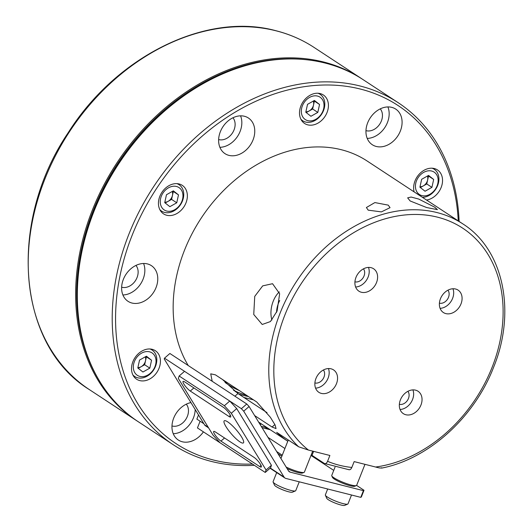 <?xml version="1.0" encoding="UTF-8"?>
<svg xmlns="http://www.w3.org/2000/svg" width="532" height="532" viewBox="0 0 532 532"><rect width="100%" height="100%" fill="white"/><g stroke="black" fill="none" stroke-linecap="round" stroke-linejoin="round"><path stroke-width="0.8" d="M381.617 468.107C428.174 459.196 474.198 417.673 493.53 367.452C516.479 311.692 503.525 249.475 462.793 223.859L367.166 161.03A138.892 107.344 123.3 0 0 184.498 250.233A138.892 107.344 123.3 0 0 188.268 365.57M368.197 210.153L381.384 211.896L390.049 207.653L388.247 205.139L374.88 202.572L366.395 207.527L368.197 210.153M276.54 312.384A17.47 10.707 104.2 0 1 278.489 303.147A17.47 10.707 104.2 0 1 279.719 300.48M271.918 319.991A20.349 12.469 104.2 0 1 273.229 301.205A20.349 12.469 104.2 0 1 279.3 291.895M254.735 296.377L253.744 314.485L262.223 324.473L270.409 321.567L277.092 311.06L279.646 293.731L272.544 283.709L262.695 285.87L254.735 296.377M434.671 207.161L437.43 209.641L426.664 207.547L410.159 200.97L407.645 197.857L411.09 197.046L418.671 199.035L434.671 207.161M336.477 383.698A13.4 10.361 123.3 0 0 333.564 369.906A13.4 10.361 123.3 0 0 315.942 378.511A13.4 10.361 123.3 0 0 318.848 392.31A13.4 10.361 123.3 0 0 336.477 383.698M315.576 388.141A13.4 10.361 123.3 0 0 328.078 378.186A13.4 10.361 123.3 0 0 328.444 368.556M314.891 382.967A8.04 6.218 123.3 0 0 323.968 377.148A8.04 6.218 123.3 0 0 323.416 369.979M376.516 282.565A13.4 10.361 123.3 0 0 373.61 268.773A13.4 10.361 123.3 0 0 355.981 277.378A13.4 10.361 123.3 0 0 358.894 291.17A13.4 10.361 123.3 0 0 376.516 282.565M355.615 287.007A13.4 10.361 123.3 0 0 368.117 277.046A13.4 10.361 123.3 0 0 368.483 267.416M354.93 281.827A8.04 6.218 123.3 0 0 364.014 276.008A8.04 6.218 123.3 0 0 363.462 268.846M460.998 303.905A13.4 10.361 123.3 0 0 458.085 290.113A13.4 10.361 123.3 0 0 440.463 298.718A13.4 10.361 123.3 0 0 443.369 312.517A13.4 10.361 123.3 0 0 460.998 303.905M440.097 308.347A13.4 10.361 123.3 0 0 452.599 298.386A13.4 10.361 123.3 0 0 452.965 288.763M439.412 303.167A8.04 6.218 123.3 0 0 448.489 297.348A8.04 6.218 123.3 0 0 447.937 290.186M420.952 405.045A13.4 10.361 123.3 0 0 418.046 391.246A13.4 10.361 123.3 0 0 400.416 399.858A13.4 10.361 123.3 0 0 403.329 413.65A13.4 10.361 123.3 0 0 420.952 405.045M400.051 409.487A13.4 10.361 123.3 0 0 412.553 399.525A13.4 10.361 123.3 0 0 412.918 389.896M399.366 404.307A8.04 6.218 123.3 0 0 408.45 398.488A8.04 6.218 123.3 0 0 407.898 391.319M381.517 467.734C381.158 468.273 379.196 468.04 375.619 467.023L354.152 461.603L351.832 467.455C350.914 469.423 349.823 470.122 348.56 469.557M212.188 381.278L210.725 373.836L215.387 374.834L256.737 401.999L270.296 417.181L275.077 424.922L276.055 428.593L272.065 427.023L254.629 415.565M258.625 422.089L287.785 441.247A138.892 107.344 -56.7 0 1 276.673 432.363L298.638 446.794L308.414 450.052L329.88 455.472L327.566 461.324C326.641 463.292 325.551 463.997 324.294 463.425L311.227 454.853M349.178 469.776L324.294 463.425M222.502 379.502L237.957 393.554L267.031 412.652M248.444 396.546A129.143 99.817 -56.7 0 1 238.649 394.006M253.451 399.845L243.935 397.477M246.775 404.001L249.089 406.521L243.703 411.203L241.388 408.682L246.775 404.001L169.888 353.487L164.501 358.169L164.228 358.987L204.581 424.868A4.874 3.764 123.3 0 0 205.492 425.826L208.577 427.848M363.429 490.65L364.008 490.271L361.354 496.974L360.776 497.353L363.429 490.65L290.292 472.177A4.874 3.764 -56.7 0 1 289.388 471.778A4.874 3.764 -56.7 0 1 288.47 470.827L249.089 406.521M243.703 411.203L284.055 477.084A4.874 3.764 123.3 0 0 284.966 478.035A4.874 3.764 123.3 0 0 285.87 478.434L360.776 497.353M241.388 408.682L164.501 358.169M364.008 490.271L356.606 485.41M333.744 470.394L310.994 455.445M278.05 453.803L279.001 454.428A15.84 2.6 21.6 0 0 281.894 456.13M284.913 448.503L267.988 437.384M270.303 429.763L262.05 427.675M282.259 455.206L276.647 451.522M198.509 414.967L196.873 419.11L203.862 423.705L200.099 421.231L197.445 427.934L242.685 457.633M239.952 441.879A14.623 3.172 -131 0 0 243.41 442.903A14.623 3.172 -131 0 0 239.181 433.46A14.623 3.172 -131 0 0 227.689 421.863A14.623 3.172 -131 0 0 224.231 420.832A14.623 3.172 -131 0 0 228.461 430.275A14.623 3.172 -131 0 0 239.952 441.879M184.671 381.883A6.703 1.456 -131 0 0 183.088 381.411A6.703 1.456 -131 0 0 185.023 385.74A6.703 1.456 -131 0 0 190.29 391.06L229.059 416.529A6.703 1.456 -131 0 0 230.642 417.002A6.703 1.456 -131 0 0 228.707 412.672A6.703 1.456 -131 0 0 223.44 407.352L184.671 381.883M220.009 442.73L265.235 472.449L266.047 469.989L231.314 413.278L224.371 405.723L179.144 376.011L178.333 378.465L213.066 435.183L220.009 442.73M259.709 466.571A6.703 1.456 -131 0 0 261.292 467.043A6.703 1.456 -131 0 0 259.357 462.714A6.703 1.456 -131 0 0 254.09 457.4L215.32 431.931A6.703 1.456 -131 0 0 213.738 431.459A6.703 1.456 -131 0 0 215.673 435.788A6.703 1.456 -131 0 0 220.94 441.101L259.709 466.571L261.046 465.407M266.047 469.989L271.433 465.307L236.7 408.596L231.314 413.278M271.433 465.307L270.622 467.768L265.235 472.449M224.371 405.723L229.758 401.042L184.531 371.329L179.144 376.011M229.758 401.042L236.7 408.596M286.169 467.063A13.4 2.201 21.6 0 0 304.085 472.383L302.535 473.028A12.183 2.002 -158.4 0 1 287.107 468.599M304.085 472.383A13.4 2.201 21.6 0 0 304.397 472.11L312.703 451.129M356.354 485.59L354.804 486.235A12.183 2.002 -158.4 0 1 345.867 484.419A12.183 2.002 -158.4 0 1 334.428 479.146A12.183 2.002 -158.4 0 1 332.467 477.39L331.782 475.861A13.4 2.201 21.6 0 0 333.936 477.789A13.4 2.201 21.6 0 0 346.518 483.595A13.4 2.201 21.6 0 0 356.354 485.59A13.4 2.201 21.6 0 0 356.659 485.317L364.972 464.336M335.04 467.123L331.742 475.448A13.4 2.201 21.6 0 0 331.782 475.861M131.956 303.034A21.32 16.479 123.3 0 0 154.879 290.12A21.32 16.479 123.3 0 0 151.407 265.654A21.32 16.479 123.3 0 0 147.437 263.919A21.32 16.479 123.3 0 0 124.515 276.833A21.32 16.479 123.3 0 0 127.993 301.298A21.32 16.479 123.3 0 0 131.956 303.034M122.899 294.967A21.32 16.479 123.3 0 0 140.548 284.035A21.32 16.479 123.3 0 0 143.574 263.493M121.642 287.207A13.4 10.361 123.3 0 0 121.908 287.28A13.4 10.361 123.3 0 0 135.527 280.524A13.4 10.361 123.3 0 0 135.953 265.421M190.922 402.578A21.32 16.479 123.3 0 0 173.226 419.389A21.32 16.479 123.3 0 0 178.326 440.037A21.32 16.479 123.3 0 0 182.296 441.773A21.32 16.479 123.3 0 0 203.41 431.858M173.233 433.713A21.32 16.479 123.3 0 0 195.184 409.534M171.982 425.946A13.4 10.361 123.3 0 0 172.248 426.019A13.4 10.361 123.3 0 0 185.868 419.269A13.4 10.361 123.3 0 0 186.293 404.167M376.277 146.466A21.32 16.479 123.3 0 0 399.2 133.559A21.32 16.479 123.3 0 0 395.728 109.093A21.32 16.479 123.3 0 0 391.758 107.358A21.32 16.479 123.3 0 0 368.836 120.265A21.32 16.479 123.3 0 0 372.314 144.731A21.32 16.479 123.3 0 0 376.277 146.466M367.22 138.406A21.32 16.479 123.3 0 0 384.869 127.474A21.32 16.479 123.3 0 0 387.894 106.932M365.963 130.639A13.4 10.361 123.3 0 0 366.229 130.712A13.4 10.361 123.3 0 0 379.848 123.963A13.4 10.361 123.3 0 0 380.274 108.861M228.946 155.377A21.32 16.479 123.3 0 0 251.875 142.47A21.32 16.479 123.3 0 0 248.397 118.004A21.32 16.479 123.3 0 0 244.434 116.269A21.32 16.479 123.3 0 0 221.505 129.176A21.32 16.479 123.3 0 0 224.983 153.642A21.32 16.479 123.3 0 0 228.946 155.377M219.889 147.317A21.32 16.479 123.3 0 0 237.538 136.378A21.32 16.479 123.3 0 0 240.564 115.843M218.632 139.55A13.4 10.361 123.3 0 0 218.898 139.623A13.4 10.361 123.3 0 0 232.517 132.874A13.4 10.361 123.3 0 0 232.943 117.772M166.709 215.254A17.057 13.18 123.3 0 0 185.05 204.92A17.057 13.18 123.3 0 0 182.27 185.349A17.057 13.18 123.3 0 0 179.098 183.966A17.057 13.18 123.3 0 0 160.757 194.293A17.057 13.18 123.3 0 0 163.537 213.864A17.057 13.18 123.3 0 0 166.709 215.254M307.769 124.86A17.057 13.18 123.3 0 0 326.109 114.533A17.057 13.18 123.3 0 0 323.33 94.962A17.057 13.18 123.3 0 0 320.158 93.572A17.057 13.18 123.3 0 0 301.817 103.9A17.057 13.18 123.3 0 0 304.597 123.471A17.057 13.18 123.3 0 0 307.769 124.86M426.531 200.032A17.057 13.18 123.3 0 0 441.367 186.898A17.057 13.18 123.3 0 0 437.45 169.921A17.057 13.18 123.3 0 0 434.278 168.531A17.057 13.18 123.3 0 0 418.784 174.662A17.057 13.18 123.3 0 0 414.149 191.899M139.776 380.599A17.057 13.18 123.3 0 0 158.117 370.272A17.057 13.18 123.3 0 0 155.337 350.701A17.057 13.18 123.3 0 0 152.165 349.311A17.057 13.18 123.3 0 0 133.825 359.645A17.057 13.18 123.3 0 0 136.604 379.216A17.057 13.18 123.3 0 0 139.776 380.599M459.116 221.438A204.68 158.197 123.3 0 0 398.122 102.649L363.23 79.727A204.68 158.197 123.3 0 0 325.172 63.069A204.68 158.197 123.3 0 0 237.771 68.089L236.567 68.495A203.277 157.106 123.3 0 0 77.858 310.07L77.965 311.333A204.68 158.197 123.3 0 0 138.46 421.863L173.346 444.785A204.68 158.197 123.3 0 0 211.41 461.437A204.68 158.197 123.3 0 0 254.363 465.307M237.771 68.089A204.68 158.197 123.3 0 0 77.965 311.333M398.122 102.649A204.68 158.197 123.3 0 0 360.058 85.991A204.68 158.197 123.3 0 0 139.976 209.934A204.68 158.197 123.3 0 0 173.346 444.785M458.252 220.873A202.246 156.315 123.3 0 0 360.47 89.077A202.246 156.315 123.3 0 0 132.089 235.423A202.246 156.315 123.3 0 0 213.585 460.054A202.246 156.315 123.3 0 0 252.447 464.044M233.568 390.322A126.709 97.928 123.3 0 0 246.469 395.249M225.056 382.448A124.269 96.046 123.3 0 0 239.287 390.535M261.624 424.057A17.057 13.18 123.3 0 0 260.028 424.383M306.399 59.737A203.949 157.632 123.3 0 0 117.811 163.391A203.949 157.632 123.3 0 0 97.542 377.64M362.392 79.182A204.68 158.197 123.3 0 0 361.554 78.623A204.68 158.197 123.3 0 0 323.489 61.965A204.68 158.197 123.3 0 0 103.407 185.907A204.68 158.197 123.3 0 0 136.777 420.759A204.68 158.197 123.3 0 0 137.622 421.304M347.728 504.11L344.636 505.4A9.749 1.603 -158.4 0 1 333.132 502.235A9.749 1.603 -158.4 0 1 326.761 498.324L325.391 495.265A12.183 2.002 21.6 0 0 333.345 500.153A12.183 2.002 21.6 0 0 347.728 504.11A12.183 2.002 21.6 0 0 348.008 503.864L351.512 495.013M327.685 488.994L325.351 494.893A12.183 2.002 21.6 0 0 325.391 495.265M295.46 490.91L292.367 492.193A9.749 1.603 -158.4 0 1 283.39 490.078A9.749 1.603 -158.4 0 1 274.492 485.118L273.122 482.065A12.183 2.002 21.6 0 0 284.241 488.256A12.183 2.002 21.6 0 0 295.46 490.91A12.183 2.002 21.6 0 0 295.739 490.664L299.243 481.812M276.687 472.596L273.082 481.693A12.183 2.002 21.6 0 0 273.122 482.065M267.603 429.085A13.4 10.361 123.3 0 0 261.332 426.504M137.888 367.559A7.308 5.652 123.3 0 0 141.206 366.688A7.308 5.652 123.3 0 0 143.959 364.207A7.308 5.652 123.3 0 0 145.515 360.789A7.308 5.652 123.3 0 0 145.289 356.832M136.518 357.704A13.4 10.361 123.3 0 0 136.771 374.914A13.4 10.361 123.3 0 0 152.837 370.511A13.4 10.361 123.3 0 0 152.584 353.301A13.4 10.361 123.3 0 0 136.518 357.704M149.977 348.985A15.84 12.243 -56.7 0 1 152.079 350.023A15.84 12.243 -56.7 0 1 153.03 370.831A15.84 12.243 -56.7 0 1 134.689 376.496A15.84 12.243 -56.7 0 1 132.9 374.98M138.254 368.35L144.644 364.746L146.386 356.832L145.928 356.473M151.56 360.231L146.42 356.201L139.537 360.078L137.795 367.984L142.935 372.021L149.818 368.144L151.56 360.231L146.386 356.832M144.644 364.746L149.818 368.144M164.82 202.213A7.308 5.652 123.3 0 0 164.933 202.213A7.308 5.652 123.3 0 0 168.139 201.335A7.308 5.652 123.3 0 0 172.454 195.437A7.308 5.652 123.3 0 0 172.228 191.48M174.376 186.2A13.4 10.361 123.3 0 0 160.591 198.616A13.4 10.361 123.3 0 0 168.844 211.317A13.4 10.361 123.3 0 0 182.629 198.902A13.4 10.361 123.3 0 0 174.376 186.2M176.917 183.633A15.84 12.243 -56.7 0 1 179.018 184.671A15.84 12.243 -56.7 0 1 182.257 201.448A15.84 12.243 -56.7 0 1 167.048 212.753A15.84 12.243 -56.7 0 1 161.622 211.144A15.84 12.243 -56.7 0 1 159.839 209.628M165.193 202.998L171.583 199.394L173.326 191.487L172.867 191.121M176.75 202.792L178.493 194.878L173.352 190.848L166.469 194.725L164.727 202.639L169.868 206.669L176.75 202.792L171.583 199.394M173.326 191.487L178.493 194.878M305.88 111.82A7.308 5.652 123.3 0 0 309.198 110.942A7.308 5.652 123.3 0 0 313.514 105.05A7.308 5.652 123.3 0 0 313.461 101.612A7.308 5.652 123.3 0 0 313.288 101.087M323.596 102.21A13.4 10.361 123.3 0 0 309.558 97.416A13.4 10.361 123.3 0 0 301.744 114.526A13.4 10.361 123.3 0 0 315.782 119.314A13.4 10.361 123.3 0 0 323.596 102.21M317.976 93.246A15.84 12.243 -56.7 0 1 320.078 94.277A15.84 12.243 -56.7 0 1 324.294 100.242A15.84 12.243 -56.7 0 1 318.648 117.791A15.84 12.243 -56.7 0 1 302.681 120.757A15.84 12.243 -56.7 0 1 300.899 119.235M306.246 112.604L312.643 109L314.385 101.093L313.92 100.728M310.927 116.275L317.81 112.398L319.552 104.485L314.412 100.455L307.529 104.332L305.787 112.245L310.927 116.275M314.385 101.093L319.552 104.485M312.643 109L317.81 112.398M420.007 186.779A7.308 5.652 123.3 0 0 423.326 185.901A7.308 5.652 123.3 0 0 426.072 183.42A7.308 5.652 123.3 0 0 427.635 180.009A7.308 5.652 123.3 0 0 427.409 176.045M434.95 189.731A13.4 10.361 123.3 0 0 434.697 172.514A13.4 10.361 123.3 0 0 418.631 176.923A13.4 10.361 123.3 0 0 418.89 194.133A13.4 10.361 123.3 0 0 434.95 189.731M432.097 168.205A15.84 12.243 -56.7 0 1 434.198 169.236A15.84 12.243 -56.7 0 1 435.143 190.044A15.84 12.243 -56.7 0 1 422.401 197.319M420.373 187.563L426.764 183.959L428.506 176.052L428.047 175.686M419.908 187.204L425.048 191.234L431.931 187.357L433.673 179.444L428.533 175.414L421.657 179.291L419.908 187.204M428.506 176.052L433.673 179.444M426.764 183.959L431.931 187.357M375.619 467.023A135.234 104.525 123.3 0 0 492.073 367.386A135.234 104.525 123.3 0 0 437.577 217.182A135.234 104.525 123.3 0 0 284.866 315.037A135.234 104.525 123.3 0 0 308.414 450.052M462.793 223.859A138.892 107.344 123.3 0 0 280.125 313.055A138.892 107.344 123.3 0 0 298.638 446.794M327.566 461.324A135.234 104.525 123.3 0 0 351.832 467.455M313.601 451.362L312.011 455.359M274.884 424.569L272.065 427.023M237.957 393.554L234.905 396.207M284.055 477.084L270.303 468.047M208.212 427.263L204.581 424.868M290.292 472.177L288.663 471.106M190.29 391.06L193.887 387.934M229.059 416.529L230.403 415.366M220.94 441.101L224.531 437.982M235.217 391.605A129.143 99.817 123.3 0 0 238.974 392.709M89.349 389.597C17.084 345.334 7.328 222.655 68.169 132.734C116.475 56.079 206.383 11.671 275.776 30.683C289.634 34.194 302.415 39.787 314.126 47.468A204.68 158.197 123.3 0 0 276.061 30.809A204.68 158.197 123.3 0 0 55.98 154.752A204.68 158.197 123.3 0 0 89.349 389.597L136.777 420.759M284.966 478.035L270.07 468.246M280.943 458.531L288.284 439.991M314.126 47.468L361.554 78.623M133.18 375.506L134.689 376.496M150.576 349.032L152.079 350.023M160.119 210.16L161.622 211.144M177.508 183.686L179.018 184.671M318.568 93.293L320.078 94.277M301.178 119.767L302.681 120.757M432.696 168.252L434.198 169.236"/></g></svg>
